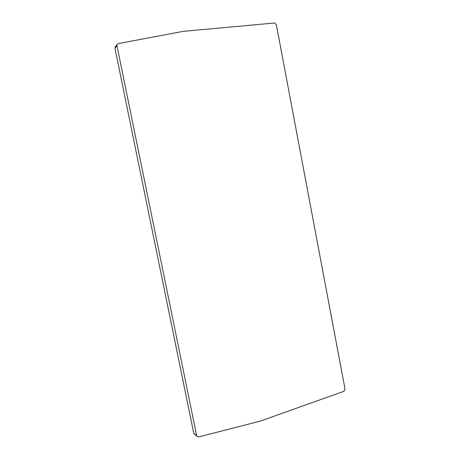 <?xml version="1.0" encoding="UTF-8"?>
<svg xmlns="http://www.w3.org/2000/svg" width="460" height="460" viewBox="0 0 460 460"><rect width="100%" height="100%" fill="white"/><g stroke="black" fill="none" stroke-linecap="round" stroke-linejoin="round"><path stroke-width="0.69" d="M195.143 434.401L193.717 433.159L114.954 48.265L115.598 46.512M193.717 433.159L196.828 436.183L198.582 436.948L260.262 421.107L343.959 391.305L345.052 389.212L276.328 24.587L274.488 23.006L183.224 31.355L118.249 43.596L117.007 44.649L116.938 45.655L114.954 48.265M196.673 435.741L116.938 45.655M117.007 44.649L115.017 47.276M193.867 433.59L196.828 436.183"/></g></svg>
